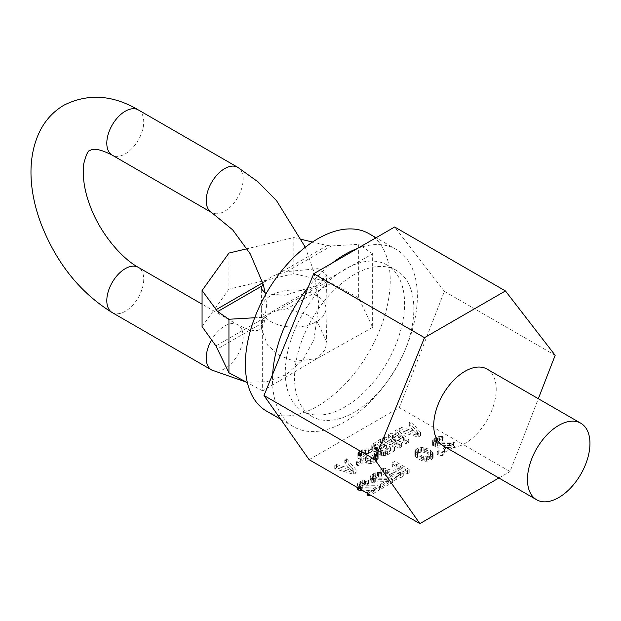 <?xml version="1.0" encoding="UTF-8"?>
<svg xmlns="http://www.w3.org/2000/svg" width="621" height="621" viewBox="0 0 621 621"><rect width="100%" height="100%" fill="white"/><g stroke="black" fill="none" stroke-linecap="round" stroke-linejoin="round"><path stroke-width="0.47" stroke-dasharray="3.1 2.33" d="M421.83 457.32L417.304 455.046L414.867 452.274L415.418 449.86L418.965 447.811L423.149 447.485L427.962 448.898L431.89 451.514L433.124 453.245L433.14 454.277L432.565 455.659L429.018 457.708L424.834 458.026L421.83 457.32L421.83 460.596L417.304 458.329L414.867 455.55L415.418 453.136L416.893 451.941L421.356 450.753L424.95 451.125L430.679 453.749L433.124 456.528L432.565 458.935L429.018 460.992L424.834 461.31L421.83 460.596M423.033 457.669L423.033 460.953M309.103 459.664L399.295 407.586L510.066 471.541L538.329 398.713M498.896 477.991L510.066 471.541M418.189 433.807L399.256 428.335L401.026 427.31L417.56 432.076L409.317 422.528L411.086 421.504L420.557 432.441L418.189 433.807L418.189 437.083L399.256 431.618L401.026 430.594L417.56 435.352L409.317 425.812L411.086 424.787L420.557 435.717L418.189 437.083M406.359 440.638L392.503 435.375L401.624 443.371L399.256 444.737L382.683 437.906L384.461 436.881L397.114 442.136L388.606 434.49L390.974 433.124L404.217 438.038L395.111 430.733L396.889 429.709L408.727 439.272L406.359 440.638L406.359 443.914L392.503 438.651L401.624 446.654L399.256 448.02L382.683 441.182L384.461 440.157L397.114 445.412L388.606 437.766L390.974 436.4L404.217 441.314L395.111 434.009L396.889 432.984L408.727 442.548L406.359 443.914M378.096 448.579L375.107 448.564L372.693 447.508L371.762 445.606L372.041 444.403L380.316 439.272L394.521 447.469L385.641 452.251L380.246 451.871L378.127 450.303L378.096 448.579L378.096 451.855L373.904 451.49L372.088 450.093L372.041 447.679L380.316 442.548L394.521 450.753L387.419 454.851L383.545 455.69L380.246 455.154L378.74 454.277L378.127 453.586L378.096 451.855M366.343 459.897L361.81 457.281L366.25 454.719L368.059 455.767L365.396 457.304L369.021 459.051L371.995 458.383L374.657 456.846L375.821 455.123L374.595 453.392L370.062 450.776L367.058 450.062L364.085 450.737L361.422 452.274L360.258 453.998L360.863 454.688L359.093 455.713L357.875 454.673L358.433 452.259L364.053 449.014L368.23 448.688L371.839 449.751L377.584 453.408L378.228 455.83L376.473 457.894L372.026 460.107L367.849 460.425L366.343 459.897L366.343 463.181L361.81 460.565L366.25 458.003L368.059 459.051L365.396 460.588L367.818 461.977L370.512 462.171L374.657 460.122L375.542 459.268L375.511 457.537L370.062 454.052L367.058 453.346L364.085 454.021L361.422 455.558L360.258 457.273L360.863 457.972L359.093 458.997L357.875 457.949L357.851 456.567L359.606 454.51L364.053 452.29L368.23 451.972L371.839 453.027L377.584 456.691L378.228 459.113L376.473 461.17L372.026 463.39L367.849 463.708L366.343 463.181M358.022 462.614L356.508 461.737L360.654 459.346L362.167 460.223L358.022 462.614L358.022 465.89L356.508 465.02L360.654 462.629L362.167 463.499L358.022 465.89M353.691 471.044L334.758 465.579L336.528 464.555L353.062 469.313L344.81 459.773L346.588 458.748L356.058 469.678L353.691 471.044L353.691 474.328L334.758 468.855L336.528 467.83L353.062 472.597L344.81 463.049L346.588 462.024L356.058 472.954L353.691 474.328M437.634 438.426L435.274 440.142L434.987 441.003L435.911 442.214L453.547 442.152L455.061 443.021L444.411 449.169L442.897 448.3L451.18 443.518L435.639 443.767L432.62 442.02L433.171 439.606L438.201 436.703L442.377 436.384L443.883 436.912L442.408 437.766L439.412 437.751L437.634 438.426L437.634 441.71L435.274 443.417L435.305 445.148L437.712 445.847L453.547 445.428L455.061 446.297L444.411 452.453L442.897 451.576L451.18 446.794L437.137 447.229L434.133 446.522L432.62 445.304L432.589 443.922L434.646 441.686L439.986 439.652L443.883 440.188L442.408 441.042L439.412 441.026L437.634 441.71M392.332 462.839L394.995 461.302L409.2 469.499L407.423 470.524L396.245 464.066L403.277 472.915L400.918 474.281L385.594 470.221L396.772 476.672L394.995 477.696L380.797 469.499L383.46 467.962L400.584 472.728L392.332 462.839L392.332 466.115L394.995 464.578L409.2 472.775L407.423 473.8L396.245 467.349L403.277 476.198L400.918 477.565L385.594 473.497L396.772 479.955L394.995 480.98L380.797 472.775L383.46 471.238L400.584 476.004L392.332 466.115M442.377 452.437L437.277 451.545L438.752 450.691L443.852 451.583L442.377 452.437L442.377 455.721L437.277 454.82L438.752 453.967L443.852 454.867L442.377 455.721M391.121 478.193L392.627 479.063L381.977 485.211L380.463 484.341L388.754 479.559L373.205 479.808L370.186 478.061L370.163 476.687L373.4 473.769L375.767 472.744L379.951 472.426L381.457 472.954L379.974 473.807L376.986 473.792L372.841 476.183L372.561 477.044L373.477 478.255L391.121 478.193L391.121 481.469L392.627 482.346L381.977 488.494L380.463 487.625L388.754 482.835L373.205 483.091L370.186 481.345L370.163 479.963L372.212 477.735L377.56 475.694L381.457 476.237L379.974 477.091L376.986 477.068L372.841 479.459L372.872 481.19L375.278 481.896L391.121 481.469M378.104 485.707L379.61 486.577L368.959 492.732L367.446 491.855L375.736 487.074L360.188 487.322L357.168 485.583L357.719 483.169L362.749 480.266L366.933 479.948L368.439 480.468L366.957 481.322L363.968 481.306L359.823 483.697L359.543 484.559L360.459 485.777L378.104 485.707L378.104 488.991L379.61 489.86L370.512 495.116M380.355 441.345L374.152 445.273L374.774 446.662L377.778 447.368L384.585 443.782L380.355 441.345L380.355 444.62L374.152 448.556L374.774 449.938L377.778 450.652L384.585 447.066L380.355 444.62M380.813 450.147L384.12 451.032L390.935 447.446L386.402 444.83L380.782 448.075L380.192 448.766L380.813 450.147L380.813 453.431L382.924 454.308L385.307 453.974L390.935 450.73L386.402 448.114L380.782 451.358L380.192 452.041L380.813 453.431M426.782 449.93L424.671 449.053L420.184 448.851L418.399 449.534L416.939 451.42L417.568 453.151L419.09 454.37L423.312 456.466L426.309 456.831L429.585 455.985L430.757 454.96L431.044 454.098L430.415 452.367L426.782 449.93L426.782 453.206L421.675 451.964L418.399 452.81L417.227 453.842L416.939 454.704L417.568 456.427L423.312 459.742L427.799 459.944L430.757 458.236L431.044 457.374L430.415 455.643L426.782 453.206M399.295 407.586L444.388 291.358L394.669 226.991M396.377 270.376A84.355 48.702 -60 0 0 331.373 292.972A84.355 48.702 -60 0 0 294.548 377.863A84.355 48.702 120 0 0 312.021 416.481A84.355 48.702 120 0 0 377.025 393.885A84.355 48.702 120 0 0 413.842 308.994A84.355 48.702 -60 0 0 396.377 270.376L387.116 265.027A84.355 48.702 -60 0 1 404.582 303.646A84.355 48.702 120 0 1 367.764 388.536A84.355 48.702 120 0 1 302.761 411.141L312.021 416.481M444.388 291.358L555.166 355.313M442.882 445.653A44.184 25.508 120 0 0 476.928 433.815A44.184 25.508 120 0 0 496.218 389.344A44.184 25.508 120 0 0 487.066 369.115M387.116 265.027A84.355 48.702 -60 0 0 322.113 287.632A84.355 48.702 -60 0 0 285.287 372.522A84.355 48.702 120 0 0 302.761 411.141M357.417 248.493A102.434 59.142 120 0 1 396.151 249.37A102.434 59.142 120 0 1 417.366 296.264A102.434 59.142 -60 0 1 372.654 399.35A102.434 59.142 -60 0 1 293.717 426.79A102.434 59.142 -60 0 1 272.51 379.897A102.434 59.142 120 0 1 272.666 374.284M332.452 262.9A102.434 59.142 120 0 0 308.233 287.166M369.014 233.706A102.434 59.142 120 0 1 390.229 280.599A102.434 59.142 -60 0 1 345.517 383.677A102.434 59.142 -60 0 1 266.58 411.125M372.639 327.352L317.083 358.55L262.644 390.857L262.644 317.3L317.083 285.458L372.639 253.787L372.639 327.352L358.682 297.878L358.682 244.348L331.311 245.939L327.197 245.543L312.534 242.035M372.639 253.787L358.682 244.348M265.967 293.919L285.186 295.239L317.083 285.458L326.662 275.049L318.092 268.645L286.902 271.579L331.311 245.939M261.674 308.334A32.137 18.552 180 0 0 261.674 308.792A32.137 18.552 180 0 0 281.693 325.746A32.137 18.552 180 0 0 316.531 321.686A32.137 18.552 0 0 0 325.94 308.792A32.137 18.552 0 0 0 325.94 308.334A32.137 18.552 0 0 0 305.92 291.381A32.137 18.552 0 0 0 271.09 295.449A32.137 18.552 180 0 0 261.674 308.334L261.255 328.175L262.015 323.207L217.606 348.855M286.902 271.579L277.3 274.35A32.525 18.777 0 0 0 270.81 277.245A32.525 18.777 180 0 0 265.788 280.995L263.149 284.108M261.255 328.175L267.535 345.113L279.271 355.406L294.579 361.36L317.083 358.55L325.288 349.468L326.662 341.915L317.843 322.897L307.302 314.762L286.902 308.839L331.311 283.199L327.197 281.624L293.811 273.636L293.811 237.564L247.142 248.718M262.015 323.207L265.788 317.075A32.525 18.777 180 0 1 270.81 313.326A32.525 18.777 0 0 1 277.3 310.43L286.902 308.839M262.644 317.3L254.703 317.758M262.644 390.857L247.383 382.676M202.066 326.607L228.939 289.153L228.939 253.073M293.811 273.636L228.939 289.153M301.713 239.45L293.811 237.564M358.682 297.878L331.311 283.199M399.256 428.335L399.256 431.618M420.557 432.441L420.557 435.717M411.086 421.504L411.086 424.787M409.317 422.528L409.317 425.812M417.56 432.076L417.56 435.352M401.026 427.31L401.026 430.594M357.145 487.477L360.382 484.566L362.749 483.542L366.933 483.223L368.439 483.751L366.957 484.605L363.968 484.59L359.823 486.98L359.543 487.842L360.459 489.053L378.104 488.991M367.446 495.139L375.736 490.357L362.943 490.745M392.503 435.375L392.503 438.651M408.727 439.272L408.727 442.548M396.889 429.709L396.889 432.984M395.111 430.733L395.111 434.009M404.217 438.038L404.217 441.314M390.974 433.124L390.974 436.4M388.606 434.49L388.606 437.766M397.114 442.136L397.114 445.412M384.461 436.881L384.461 440.157M382.683 437.906L382.683 441.182M399.256 444.737L399.256 448.02M401.624 443.371L401.624 446.654M377.203 448.742L377.203 452.026M377.809 449.092L377.809 452.375M378.127 450.303L378.127 453.586M378.74 451.001L378.74 454.277M380.246 451.871L380.246 455.154M381.449 452.228L381.449 455.503M383.545 452.406L383.545 455.69M385.641 452.251L385.641 455.527M387.419 451.568L387.419 454.851M394.521 447.469L394.521 450.753M380.316 439.272L380.316 442.548M373.221 443.371L373.221 446.654M372.041 444.403L372.041 447.679M371.762 445.606L371.762 448.882M372.088 446.817L372.088 450.093M372.693 447.508L372.693 450.792M373.904 448.207L373.904 451.49M375.107 448.564L375.107 451.84M374.735 444.589L374.735 447.865M384.585 443.782L384.585 447.066M378.965 447.035L378.965 450.31M377.778 447.368L377.778 450.652M376.582 447.361L376.582 450.644M375.379 447.011L375.379 450.287M374.774 446.662L374.774 449.938M374.16 445.963L374.16 449.247M374.152 445.273L374.152 448.556M381.721 450.675L381.721 453.951M380.207 449.457L380.207 452.732M380.192 448.766L380.192 452.041M380.782 448.075L380.782 451.358M386.402 444.83L386.402 448.114M390.935 447.446L390.935 450.73M385.307 450.691L385.307 453.974M384.12 451.032L384.12 454.316M382.924 451.025L382.924 454.308M361.81 457.281L361.81 460.565M367.849 460.425L367.849 463.708M370.24 460.44L370.24 463.724M372.026 460.107L372.026 463.39M373.811 459.431L373.811 462.707M376.473 457.894L376.473 461.17M377.653 456.862L377.653 460.145M378.228 455.83L378.228 459.113M378.205 454.448L378.205 457.731M377.584 453.408L377.584 456.691M376.373 452.367L376.373 455.643M371.839 449.751L371.839 453.027M370.031 449.045L370.031 452.329M368.23 448.688L368.23 451.972M365.839 448.68L365.839 451.956M364.053 449.014L364.053 452.29M362.268 449.689L362.268 452.973M359.606 451.226L359.606 454.51M358.433 452.259L358.433 455.535M357.851 453.291L357.851 456.567M357.875 454.673L357.875 457.949M359.093 455.713L359.093 458.997M360.863 454.688L360.863 457.972M360.258 453.998L360.258 457.273M360.537 453.136L360.537 456.412M361.422 452.274L361.422 455.558M364.085 450.737L364.085 454.021M365.567 450.233L365.567 453.509M367.058 450.062L367.058 453.346M368.556 450.248L368.556 453.524M370.062 450.776L370.062 454.052M374.595 453.392L374.595 456.668M375.511 454.262L375.511 457.537M375.821 455.123L375.821 458.407M375.542 455.985L375.542 459.268M374.657 456.846L374.657 460.122M371.995 458.383L371.995 461.659M370.512 458.888L370.512 462.171M369.021 459.051L369.021 462.334M367.818 458.702L367.818 461.977M365.396 457.304L365.396 460.588M368.059 455.767L368.059 459.051M366.25 454.719L366.25 458.003M356.508 461.737L356.508 465.02M362.167 460.223L362.167 463.499M360.654 459.346L360.654 462.629M334.758 465.579L334.758 468.855M356.058 469.678L356.058 472.954M346.588 458.748L346.588 462.024M344.81 459.773L344.81 463.049M353.062 469.313L353.062 472.597M336.528 464.555L336.528 467.83M453.547 442.152L453.547 445.428M455.061 443.021L455.061 446.297M437.712 442.571L437.712 445.847M435.911 442.214L435.911 445.498M435.305 441.865L435.305 445.148M434.987 441.003L434.987 444.279M435.274 440.142L435.274 443.417M436.454 439.109L436.454 442.393M439.412 437.751L439.412 441.026M440.91 437.58L440.91 440.863M442.408 437.766L442.408 441.042M443.883 436.912L443.883 440.188M442.377 436.384L442.377 439.668M439.986 436.369L439.986 439.652M438.201 436.703L438.201 439.986M435.826 437.727L435.826 441.003M434.646 438.41L434.646 441.686M433.171 439.606L433.171 442.889M432.589 440.638L432.589 443.922M432.62 442.02L432.62 445.304M433.528 442.889L433.528 446.173M434.133 443.239L434.133 446.522M435.639 443.767L435.639 447.042M437.137 443.945L437.137 447.229M451.18 443.518L451.18 446.794M442.897 448.3L442.897 451.576M444.411 449.169L444.411 452.453M437.277 451.545L437.277 454.82M443.852 451.583L443.852 454.867M438.752 450.691L438.752 453.967M427.962 448.898L427.962 452.181M430.679 450.466L430.679 453.749M426.153 448.199L426.153 451.475M424.95 447.842L424.95 451.125M423.149 447.485L423.149 450.768M421.356 447.477L421.356 450.753M418.965 447.811L418.965 451.087M416.893 448.657L416.893 451.941M415.418 449.86L415.418 453.136M414.844 451.234L414.844 454.518M414.867 452.274L414.867 455.55M415.48 453.307L415.48 456.59M416.093 454.005L416.093 457.281M417.304 455.046L417.304 458.329M420.029 456.621L420.029 459.897M431.89 451.514L431.89 454.789M432.503 452.204L432.503 455.488M433.124 453.245L433.124 456.528M433.14 454.277L433.14 457.561M432.565 455.659L432.565 458.935M431.09 456.854L431.09 460.138M429.018 457.708L429.018 460.992M426.627 458.042L426.627 461.318M424.834 458.026L424.834 461.31M424.671 449.053L424.671 452.329M428.894 451.149L428.894 454.425M430.415 452.367L430.415 455.643M431.044 454.098L431.044 457.374M430.757 454.96L430.757 458.236M429.585 455.985L429.585 459.268M427.799 456.668L427.799 459.944M426.309 456.831L426.309 460.107M423.312 456.466L423.312 459.742M421.201 455.589L421.201 458.872M419.09 454.37L419.09 457.646M417.568 453.151L417.568 456.427M416.939 451.42L416.939 454.704M417.227 450.559L417.227 453.842M418.399 449.534L418.399 452.81M420.184 448.851L420.184 452.127M421.675 448.688L421.675 451.964M385.594 470.221L385.594 473.497M396.772 476.672L396.772 479.955M400.918 474.281L400.918 477.565M403.277 472.915L403.277 476.198M396.245 464.066L396.245 467.349M407.423 470.524L407.423 473.8M409.2 469.499L409.2 472.775M394.995 461.302L394.995 464.578M400.584 472.728L400.584 476.004M383.46 467.962L383.46 471.238M380.797 469.499L380.797 472.775M394.995 477.696L394.995 480.98M392.627 479.063L392.627 482.346M375.278 478.612L375.278 481.896M373.477 478.255L373.477 481.539M372.872 477.906L372.872 481.19M372.561 477.044L372.561 480.32M372.841 476.183L372.841 479.459M374.021 475.15L374.021 478.434M375.208 474.467L375.208 477.751M376.986 473.792L376.986 477.068M378.476 473.629L378.476 476.905M379.974 473.807L379.974 477.091M381.457 472.954L381.457 476.237M379.951 472.426L379.951 475.709M377.56 472.41L377.56 475.694M375.767 472.744L375.767 476.028M373.4 473.769L373.4 477.052M372.212 474.452L372.212 477.735M370.745 475.655L370.745 478.931M370.163 476.687L370.163 479.963M370.186 478.061L370.186 481.345M371.102 478.931L371.102 482.214M371.707 479.28L371.707 482.564M373.205 479.808L373.205 483.091M374.704 479.994L374.704 483.27M388.754 479.559L388.754 482.835M380.463 484.341L380.463 487.625M381.977 485.211L381.977 488.494M379.61 486.577L379.61 489.86M362.26 486.127L362.26 489.41M360.459 485.777L360.459 489.053M359.854 485.428L359.854 488.704M359.543 484.559L359.543 487.842M359.823 483.697L359.823 486.98M361.003 482.672L361.003 485.948M362.183 481.989L362.183 485.265M363.968 481.306L363.968 484.59M365.459 481.143L365.459 484.427M366.957 481.322L366.957 484.605M368.439 480.468L368.439 483.751M366.933 479.948L366.933 483.223M364.543 479.932L364.543 483.208M362.749 480.266L362.749 483.542M360.382 481.283L360.382 484.566M359.194 481.966L359.194 485.249M357.719 483.169L357.719 486.445M357.145 484.201L357.168 485.583M358.084 486.453L358.084 487.943M358.682 486.802L358.682 488.292M360.188 487.322L360.188 489.162M361.686 487.508L361.686 490.023M375.736 487.074L375.736 490.357M367.446 491.855L367.446 493.346M368.959 492.732L368.959 494.223M277.3 274.35L327.197 245.543M265.788 280.995L262.753 282.749M265.788 317.075L215.898 345.881M277.3 310.43L327.197 281.624M138.32 109.925A26.113 15.075 -60 0 1 142.325 130.852A26.113 15.075 -60 0 1 125.263 153.861A26.113 15.075 -60 0 1 112.207 155.149M237.734 167.321A26.113 15.075 -60 0 1 241.732 188.248A26.113 15.075 -60 0 1 224.678 211.256A26.113 15.075 -60 0 1 211.621 212.545M211.621 369.984A26.113 15.075 120 0 0 224.678 368.688A26.113 15.075 120 0 0 241.732 345.68A26.113 15.075 120 0 0 237.734 324.76A26.113 15.075 120 0 0 224.678 326.048A26.113 15.075 120 0 0 211.598 339.881M112.207 312.58A26.113 15.075 120 0 0 125.263 311.292A26.113 15.075 120 0 0 142.325 288.284A26.113 15.075 120 0 0 138.32 267.364M280.715 419.284L293.717 426.79M396.151 249.37L376.023 237.75M325.94 308.792L326.662 275.049M325.94 308.334L326.662 341.915M261.674 308.792L261.247 288.788M265.361 293.663L266.673 305.043L263.941 324.209L259.826 329.534C258.918 329.666 255.681 333.935 237.734 324.76L202.066 304.166M305.307 247.243L313.954 271.959L318.899 304.375L313.954 339.633L303.025 359.87L285.939 374.758L266.983 381.705L246.584 382.241"/><path stroke-width="0.93" d="M538.329 398.713L555.166 355.313L505.44 290.946L394.669 226.991L313.729 273.714L264.003 395.499L309.103 459.664L419.874 523.619L498.896 477.991M505.44 290.946L424.5 337.669L374.774 459.455L419.874 523.619M580.798 423.235L487.066 369.115A44.184 25.508 120 0 0 453.012 380.952A44.184 25.508 120 0 0 433.73 425.424A44.184 25.508 120 0 0 442.882 445.653L536.614 499.765A44.184 25.508 120 0 0 570.66 487.927A44.184 25.508 120 0 0 589.95 443.464A44.184 25.508 120 0 0 580.798 423.235A44.184 25.508 120 0 0 546.752 435.073A44.184 25.508 120 0 0 527.462 479.536A44.184 25.508 120 0 0 536.614 499.765M264.003 395.499L374.774 459.455M313.729 273.714L424.5 337.669M357.417 248.493A102.434 59.142 120 0 0 332.452 262.9M308.233 287.166A102.434 59.142 120 0 0 272.666 374.284M280.715 419.284L266.58 411.125A102.434 59.142 -60 0 1 245.365 364.232A102.434 59.142 120 0 1 290.077 261.146A102.434 59.142 120 0 1 369.014 233.706L376.023 237.75M265.967 293.919L261.255 288.788L262.015 285.947L217.606 311.587L202.066 290.527L202.066 326.607L215.898 345.881L228.939 372.779L228.939 319.256L217.606 311.587M263.149 284.108L262.015 285.947M254.703 317.758L228.939 319.256M247.383 382.676L228.939 372.779M202.066 290.527L228.939 253.073L247.142 248.718M312.534 242.035L301.713 239.45M357.168 488.859L357.145 487.4L357.168 488.859L358.682 490.078L362.943 490.745M370.512 495.116L368.959 496.008L367.446 495.139L367.446 493.346M358.084 487.943L358.084 489.728M358.682 488.292L358.682 490.078M360.188 489.162L360.188 490.606M361.686 490.023L361.686 490.784M368.959 494.223L368.959 496.008M262.753 282.749L215.898 309.801M138.32 109.925C112.743 94.819 87.972 93.228 64.01 105.151C54.128 110.988 46.412 119.015 40.87 129.238C26.051 157.377 29.443 192.494 40.776 223.032C56.1 262.745 79.915 292.592 112.207 312.58A26.113 15.075 120 0 1 108.209 291.66A26.113 15.075 120 0 1 125.263 268.652A26.113 15.075 120 0 1 138.32 267.364C120.125 257.342 99.057 231.268 89.781 204.992C84.254 190.189 82.275 176.364 83.819 163.509C86.125 154.544 88.229 150.166 90.115 150.375C91.023 150.243 94.26 145.974 112.207 155.149A26.113 15.075 -60 0 1 108.209 134.229A26.113 15.075 -60 0 1 125.263 111.221A26.113 15.075 -60 0 1 138.32 109.925L237.734 167.321L258.025 181.852L276.547 200.676L305.307 247.243M112.207 155.149L211.621 212.545A26.113 15.075 -60 0 1 207.624 191.625A26.113 15.075 -60 0 1 224.678 168.617A26.113 15.075 -60 0 1 237.734 167.321M211.598 339.881A26.113 15.075 120 0 0 211.621 369.984L246.584 382.241M138.32 267.364L202.066 304.166M211.621 212.545L232.658 229.848L250.302 253.935L263.203 284.309L265.361 293.663M112.207 312.58L211.621 369.984"/></g></svg>

